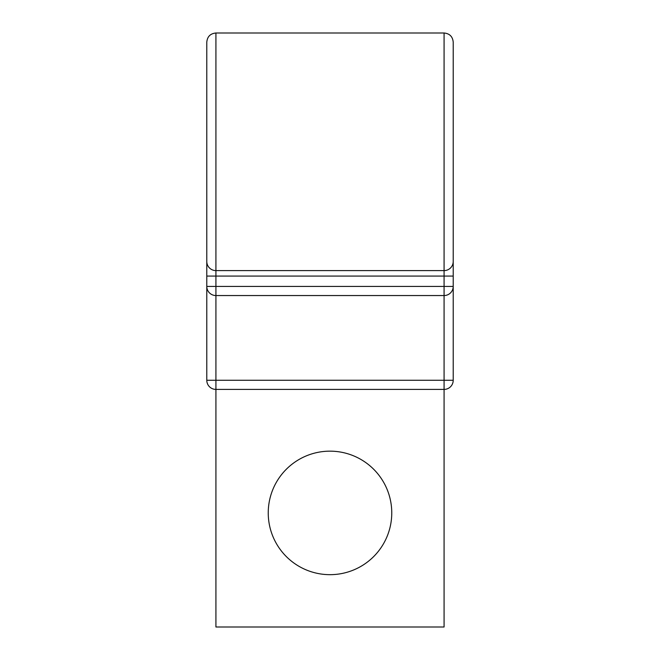 <?xml version="1.0" encoding="UTF-8"?>
<svg xmlns="http://www.w3.org/2000/svg" width="660" height="660" viewBox="0 0 660 660"><rect width="100%" height="100%" fill="white"/><g stroke="black" fill="none" stroke-linecap="round" stroke-linejoin="round"><path stroke-width="0.99" d="M215.919 33L444.081 33C449.625 33.544 452.669 36.581 453.214 42.124L453.214 261.476A9.124 9.124 0 0 1 444.081 270.6L215.919 270.6L215.919 33C210.375 33.544 207.331 36.581 206.786 42.124L206.786 286.423L453.214 286.423L453.214 380.275L453.214 286.423A9.124 9.124 0 0 1 444.081 295.548L215.919 295.548A9.124 9.124 0 0 1 206.786 286.423L206.786 246.873M391.76 512.919A61.759 61.759 0 0 0 330 451.159A61.759 61.759 0 0 0 268.24 512.919A61.759 61.759 0 0 0 330 574.67A61.759 61.759 0 0 0 391.76 512.919M444.081 33L444.081 270.6A9.124 9.124 0 0 0 453.214 261.476L453.214 276.078L444.081 276.078L444.081 389.4A9.124 9.124 0 0 0 453.214 380.275A9.124 9.124 0 0 1 444.081 389.4L444.081 627L215.919 627L215.919 380.275L453.214 380.275A9.124 9.124 0 0 1 444.081 389.4L215.919 389.4A9.124 9.124 0 0 1 206.786 380.275L215.919 380.275L215.919 276.078L206.786 276.078M453.214 246.873L453.214 286.423M215.919 270.6A9.124 9.124 0 0 1 206.786 261.476A9.124 9.124 0 0 0 215.919 270.6L215.919 276.078L444.081 276.078L444.081 270.6M453.214 151.8L453.214 276.078L453.214 151.8M206.786 151.8L206.786 380.275A9.124 9.124 0 0 0 215.919 389.4"/></g></svg>
